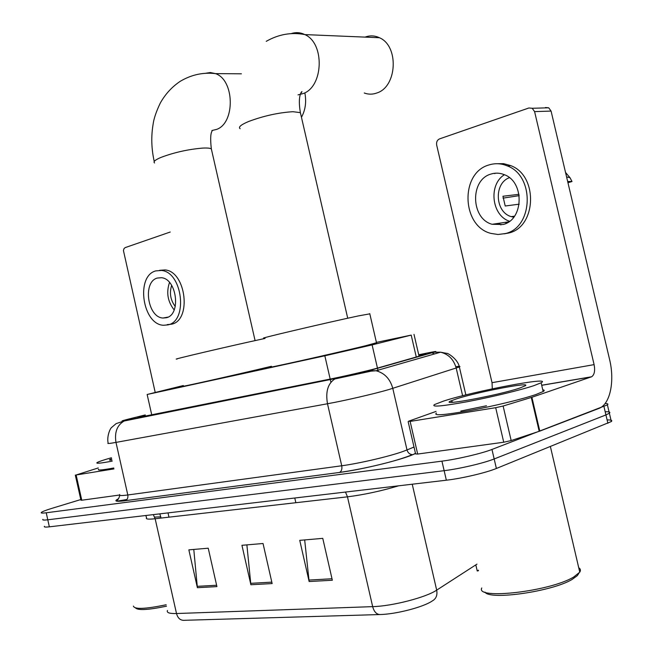 <?xml version="1.0" encoding="UTF-8"?>
<svg xmlns="http://www.w3.org/2000/svg" width="653" height="653" viewBox="0 0 653 653"><rect width="100%" height="100%" fill="white"/><g stroke="black" fill="none" stroke-linecap="round" stroke-linejoin="round"><path stroke-width="0.98" d="M183.313 385.539L147.145 394.485L324.835 355.803L372.112 344.898L411.202 335.103L376.397 342.384M145.301 415.03L137.718 417.202L143.905 416.345L330.728 378.96C344.686 376.193 369.696 370.357 378.332 367.859L425.56 354.342C427.005 353.746 424.752 354.016 418.818 355.15M605.086 403.521C607.772 403.554 608.539 404.003 607.404 404.876L491.962 449.452C481.628 453.509 457.206 459.222 441.934 461.14L46.224 512.785C42.282 513.282 40.657 513.168 41.343 512.442C42.38 511.56 45.922 510.189 51.971 508.328L80.792 499.553M607.102 419.944C611.232 419.863 612.645 420.393 611.33 421.552L496.386 468.47C486.101 472.756 461.671 478.486 446.35 480.208L49.35 526.832L47.791 519.804C43.841 520.278 42.208 520.131 42.886 519.372C42.208 520.131 43.841 520.278 47.791 519.804L444.138 470.674L47.791 519.804L46.224 512.785M496.386 468.47L494.174 458.961C483.865 463.124 459.443 468.846 444.138 470.674C459.443 468.846 483.865 463.124 494.174 458.961L605.927 414.924L494.174 458.961L491.962 449.452M605.176 411.749C609.298 411.619 610.694 412.108 609.371 413.21L605.927 414.924L609.371 413.21L607.404 404.876M116.756 501.202L126.502 499.561M332.344 580.248L322.77 538.366L299.743 540.349L309.138 581.529L332.344 580.248M304.673 539.925L309.138 581.529M216.927 586.614L208.234 548.202L188.848 549.867L197.386 587.692L216.927 586.614M193.786 549.442L197.386 587.692M272.138 583.57L263.028 543.5L241.936 545.304L250.883 584.745L272.138 583.57M246.875 544.88L250.883 584.745M478.461 570.567L478.045 570.861L478.469 570.6M412.239 484.208L436.686 590.141C437.583 595.275 436.073 598.899 432.164 601.021C423.413 607.119 395.873 614.269 379.875 614.546L183.452 620.334C180.024 620.154 177.714 617.885 176.506 613.526L372.667 606.637C392.167 606.188 426.074 597.413 436.686 590.141L476.968 564.135M49.35 526.832C45.4 527.273 43.759 527.102 44.428 526.302M475.817 564.878L477.229 570.991L478.371 570.167M475.923 565.343L475.237 565.253M113.957 468.911L76.132 474.984L81.78 500.222L80.931 500.182L75.307 475.058M119.417 495.047L81.78 500.222M170.245 232.019L125.172 247.609L123.988 248.654L123.433 250.564L155.161 392.2M98.26 467.948L76.132 474.984M157.373 278.039C142.395 281.696 147.505 317.57 163.03 318.027L166.36 317.733C181.314 314.795 176.906 278.741 161.422 277.713L157.373 278.039M169.519 282.48C166.107 292.462 167.658 301.613 174.18 309.93M171.674 285.377C169.249 293.026 170.441 300.062 175.265 306.494M167.201 324.598L171.559 324.206C191.892 320.386 186.113 271.452 165.054 269.926L159.569 270.318M167.976 324.884C188.309 321.064 182.497 271.991 161.438 270.456L155.757 270.905C135.383 276.048 142.501 324.794 163.617 325.267L167.976 324.884M166.491 606.188C148.296 609.975 137.987 610.563 135.546 607.951M166.172 604.76C145.317 609.078 134.396 609.51 133.408 606.074M112.21 461.124C100.676 463.287 95.624 463.785 97.06 462.618C98.579 461.663 103.378 460.039 111.451 457.737M113.753 467.989C102.203 470.111 97.142 470.544 98.562 469.295M111.957 460.006C109.541 460.267 108.855 460.112 109.908 459.532L111.687 458.781M301.457 117.295C305.335 110.194 306.51 102.284 304.967 93.575M265.061 338.442L262.269 339.038C230.868 345.788 167.013 360.774 177.29 358.962M271.419 366.276L268.644 366.945C237.406 374.504 173.363 388.845 183.428 386.054M364.252 93.004C368.512 94.579 372.814 94.538 377.148 92.881C397.22 86.49 399.089 45.849 379.409 37.719C374.683 35.507 369.9 35.303 365.06 37.115M369.818 313.848L358.293 315.93C325.937 322.794 252.262 340.156 264.938 337.895M376.487 342.752L365.19 345.845C333.038 353.706 259.119 370.194 271.534 366.774M500.933 224.942L498.794 223.302M494.835 173.657L495.219 173.216M495.692 407.692L503.12 406.019L531.893 397.277L539.802 431.119L511.168 440.563L503.732 442.228L495.692 407.692L410.133 421.414L417.675 454.055L415.61 453.933L408.141 421.609M503.732 442.228L417.675 454.055M539.802 431.119L599.552 408.182C610.367 403.44 614.808 380.723 609.592 359.517L551.083 111.083L534.595 111.606L594.099 364.627C595.25 370.733 594.426 374.773 591.634 376.765L531.893 397.277M545.435 107.525L548.716 107.81L551.083 111.083M534.595 111.606L532.203 108.276L528.889 107.982L439.518 138.893C437.175 140.02 436.237 142.101 436.686 145.129L492.027 382.682L492.313 388.837M436.033 411.423L408.623 421.201L410.133 421.414M491.154 174.008C469.809 179.51 470.715 218.779 492.142 224.289L502.973 224.501C523.706 220.159 524.832 181.803 504.222 174.645C499.872 172.898 495.513 172.694 491.154 174.008M504.426 174.726C488.158 184.579 491.627 215.678 509.544 221.261M519.029 194.316L502.941 196.251L505.218 206.005L519.217 204.177M509.397 177.689C493.595 183.289 495.072 212.372 511.283 216.633L513.731 217.196M504.108 233.847L508.467 233.064C536.456 227.44 538.513 175.73 510.736 165.617L503.618 163.65L496.37 163.723M505.095 233.603C533.134 227.97 535.174 176.065 507.348 165.919C501.251 163.372 495.145 163.046 489.032 164.931C459.859 172.71 461.573 226.305 490.909 233.399L498.002 234.492L505.095 233.603M567.947 182.709L572.012 181.518L567.661 181.477M572.012 181.518L570.004 177.714L565.531 172.457M505.251 222.346L506.524 223.13M503.039 198.128L519.241 195.639M578.525 573.807L577.244 575.709L572.199 579.382C552.324 591.577 489.138 600.507 484.975 592.075M578.729 567.726C580.566 568.902 580.909 570.379 579.766 572.167L573.636 577.064C549.834 591.561 474.813 599.985 481.8 587.961M533.86 385.662C520.441 390.135 490.844 397.269 467.091 401.742C441.926 406.305 431.045 407.252 434.449 404.582L443.746 401.015C473.498 391.245 553.883 375.965 541.125 382.789L533.86 385.662M542.765 389.808C544.553 390.021 544.684 390.592 543.165 391.531L535.933 394.518C522.539 399.122 492.95 406.297 469.164 410.68C443.975 415.12 433.053 415.92 436.416 413.071M456.61 398.828C476.657 392.208 531.322 381.679 525.412 385.694L519.657 388.086C498.215 395.375 437.657 406.558 450.945 400.918L456.61 398.828M486.485 405.766L460.814 411.039M151.725 414.777L147.145 394.485M416.288 357.06L411.202 335.103M378.209 371.353L377.507 368.308M377.458 368.104L372.112 344.898M330.908 382.242L330.287 379.548M330.181 379.067L324.835 355.803M145.276 414.924L128.551 419.079C120.789 421.087 119.981 421.512 126.143 420.328L336.703 378.267L366.896 371.312L433.976 352.228C437.812 351.077 435.886 351.281 428.18 352.832L418.728 354.767M455.81 366.659C459.606 366.153 460.798 366.251 459.361 366.962L388.633 389.629C374.618 393.735 344.621 400.673 327.496 403.758L115.981 442.399C109.475 443.575 106.872 443.787 108.153 443.06C106.659 436.579 110.047 428.646 111.541 427.519L116.144 423.609L126.143 420.328M415.512 453.525L413.071 454.57C400.452 460.177 361.264 469.719 339.429 472.462L125.433 500.663C127.425 499.627 128.217 497.733 127.8 494.974L115.981 442.399C114.373 432.196 117.132 425.062 124.25 420.989L336.703 378.267M462.618 395.742L456.202 368.121C453.77 359.501 448.562 354.195 440.579 352.196L376.046 370.757L371.108 371.149L334.834 378.977C327.879 383.491 325.431 391.751 327.496 403.758L341.723 465.769C359.052 463.483 389.082 456.48 402.917 451.501L407.007 449.95L392.788 388.372C390.143 378.903 384.56 373.026 376.046 370.757L369.002 370.733M125.254 500.729C115.695 501.896 113.467 501.226 118.585 498.712M119.719 494.541C118.528 495.7 121.221 495.847 127.8 494.974L341.723 465.769C342.27 469.009 341.56 471.221 339.601 472.397C360.978 469.458 395.718 461.712 412.37 454.627C409.676 454.398 407.88 452.839 407.007 449.95L414.018 447.036M441.934 461.14L446.35 480.208M603.952 406.533L607.902 423.315M413.071 454.57L415.463 453.313M339.429 472.462L125.433 500.663C114.602 501.888 116.773 500.402 116.871 500.386C117.956 500.01 118.928 498.337 119.793 495.366M465.858 394.918L459.361 366.962C457.753 358.611 446.864 352.62 446.979 353.404L440.579 352.196L433.976 352.228M431.886 352.824L434.563 353.926M161.005 518.074L160.736 516.858L154.655 517.094M345.478 492.052L347.478 496.835L155.153 518.735C148.264 519.478 145.407 519.143 146.574 517.715L145.799 515.503M398.656 485.808C381.042 491.064 363.99 494.737 347.478 496.835L372.667 606.637C374.047 611.681 376.446 614.318 379.875 614.546M477.955 570.91L478.478 570.649M167.454 610.473C166.458 612.685 169.478 613.706 176.506 613.526L155.153 518.735L153.316 514.621M168.972 517.168L168.009 512.891M159.822 513.854L160.736 516.858M271.811 582.15L250.654 583.333M216.616 585.251L197.173 586.345M332.002 578.762L308.893 580.06M154.573 162.972C152.949 161.74 155.161 159.854 161.201 157.316C174.49 152.361 188.342 149.292 202.757 148.084C207.221 147.864 210.078 148.133 211.335 148.892L211.694 150.443M205.091 73.365L210.258 72.524L215.457 73.618C234.713 79.919 235.341 123.246 216.478 129.441L211.89 130.527M240.157 128.714C238.059 127.18 240.843 124.788 248.524 121.531C263.583 115.899 278.39 112.618 292.928 111.704L300.388 112.642L300.845 114.626M291.001 33.687C295.678 32.062 300.298 32.364 304.853 34.593C324.99 43.253 323.496 86.784 303.114 93.591L298.029 94.873M594.099 364.627L492.027 382.682M591.283 376.912L541.712 385.319M539.207 431.331L531.289 397.473M503.12 406.019L511.168 440.563M419.071 356.269L414.002 334.369M126.258 500.198L126.07 500.622M611.33 421.552L609.371 413.21M167.976 317.121L163.03 318.027M165.054 269.926L161.438 270.456M110.814 460.112L109.908 459.532M154.23 161.487C151.455 149.023 151.055 136.763 153.031 124.69C153.782 118.789 156.206 111.565 160.312 103.035C165.315 94.089 171.984 86.833 180.318 81.266C191.427 74.703 203.14 72.157 215.457 73.618L241.39 73.805M294.772 498.01L295.85 502.72M255.086 340.605L211.335 148.892C210.16 138.518 210.568 132.355 212.568 130.412L212.511 130.502M266.22 41.343C278.7 34.25 291.581 32.005 304.853 34.593L379.409 37.719M369.761 313.611L376.536 342.972M347.723 318.223L300.388 112.642C298.739 102.954 299.058 96.097 301.351 92.065C302.404 91.11 302.135 91.64 300.551 93.665M591.634 376.765L541.696 385.237M532.203 108.276L548.716 107.81M508.736 221.832L492.142 224.289M514.507 216.167L511.283 216.633M510.736 165.617L507.348 165.919M570.004 177.714L566.575 176.881M452.986 402.281L450.945 400.918M541.125 382.789L543.165 391.531M550.397 446.603L579.766 572.167M577.244 575.709L578.909 573.236"/></g></svg>
